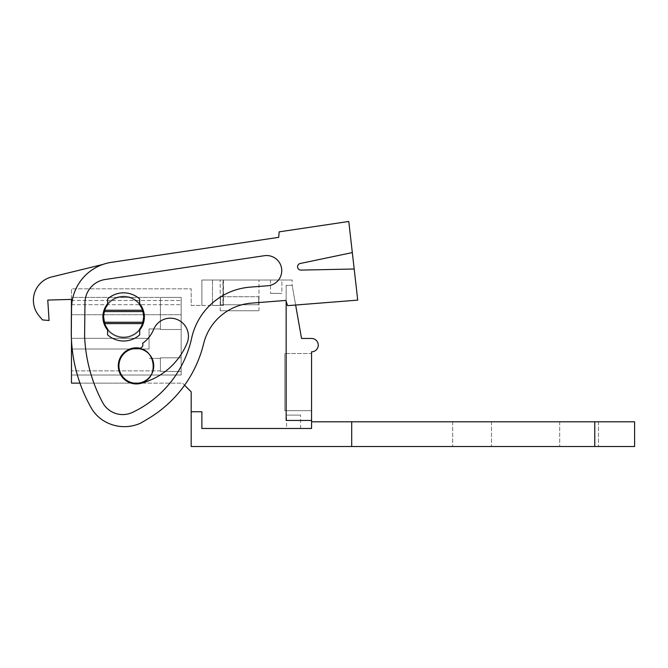 <?xml version="1.0" encoding="UTF-8"?>
<svg xmlns="http://www.w3.org/2000/svg" width="668" height="668" viewBox="0 0 668 668"><rect width="100%" height="100%" fill="white"/><g stroke="black" fill="none" stroke-linecap="round" stroke-linejoin="round"><path stroke-width="0.5" stroke-dasharray="3.34 2.5" d="M79.96 383.131L131.02 383.131A18.061 18.061 0 0 1 138.376 347.936A3.34 3.34 0 0 0 142.56 343.369A3.34 3.34 0 0 1 138.376 347.936A18.061 18.061 0 0 0 118.403 363.843A18.061 18.061 0 0 0 140.881 383.357A68.637 68.637 0 0 0 187.073 343.127A68.637 68.637 0 0 1 141.716 383.131L182.481 383.131L184.585 385.227M351.702 446.533L351.702 421.792L594.762 421.792L351.702 421.792L351.702 446.533L191.182 446.533L351.702 446.533L351.702 421.792L634.6 421.792L594.762 421.792L594.762 446.533L351.702 446.533L634.6 446.533L191.182 446.533L191.182 411.755L201.878 411.755L201.878 428.472L311.564 428.472L311.564 420.448L286.146 420.448L286.146 285.353L292.166 285.353L292.166 280.001L292.166 285.353L286.146 285.353L286.146 301.243M222.945 280.001L201.878 280.001L201.878 305.418L222.945 305.418L222.945 280.001L201.878 280.001L292.166 280.001L201.878 280.001L201.878 305.418L191.182 305.418L191.182 288.826L71.468 288.826L71.468 299.398M111.439 262.332A46.818 46.818 0 0 0 71.543 308.098A46.818 46.818 0 0 1 111.439 262.332L278.698 237.34L279.149 231.854L278.698 237.34L111.439 262.332A46.818 46.818 0 0 0 71.543 308.098L71.468 339.77M222.945 305.418L191.182 305.418L191.182 288.826L71.468 288.826L71.468 383.131L134.193 383.131A17.385 17.385 0 0 1 134.193 348.621A17.385 17.385 0 0 1 153.598 363.726A17.385 17.385 0 0 1 138.493 383.131A17.385 17.385 0 0 0 153.598 363.726A17.385 17.385 0 0 0 134.193 348.621A17.385 17.385 0 0 0 134.193 383.131L182.481 383.131L191.182 391.824L191.182 411.755L201.886 411.755L201.886 428.472L311.564 428.472L311.564 421.792L351.702 421.792L311.564 421.792L311.564 428.472L311.564 421.792L351.702 421.792M103.916 320.615A20.065 20.065 0 0 0 104.3 322.268L103.573 316.916A20.065 20.065 0 0 0 123.638 336.981A20.065 20.065 0 0 0 143.703 316.916A20.065 20.065 0 0 0 123.638 296.859A20.065 20.065 0 0 0 103.573 316.916L104.3 311.572A20.065 20.065 0 0 0 103.916 313.225M143.361 313.225A20.065 20.065 0 0 0 104.717 310.236L142.551 310.236L143.703 316.916L142.977 322.268L104.3 322.268L104.717 323.604A20.065 20.065 0 0 0 142.551 323.604L142.977 322.268A20.065 20.065 0 0 0 143.361 320.615M286.547 428.472L300.592 428.472L286.547 428.472L300.592 428.472L286.547 428.472L300.592 428.472L286.547 428.472L300.592 428.472L286.547 428.472L300.592 428.472L286.547 428.472L300.592 428.472L286.547 428.472L300.592 428.472L286.547 428.472L300.592 428.472L286.547 428.472L300.592 428.472L286.547 428.472L300.592 428.472L286.547 428.472L300.592 428.472L286.547 428.472L300.592 428.472L286.547 428.472L286.547 415.104L300.592 415.104L286.547 415.104L300.592 415.104L286.547 415.104L300.592 415.104L286.547 415.104L300.592 415.104L286.547 415.104L300.592 415.104L286.547 415.104L300.592 415.104L286.547 415.104L300.592 415.104L286.547 415.104L300.592 415.104L286.547 415.104L300.592 415.104L286.547 415.104L300.592 415.104L286.547 415.104L300.592 415.104L286.547 415.104L300.592 415.104L286.547 415.104L286.547 428.472M311.564 420.448L286.146 420.448L311.564 420.448L311.564 351.827A6.688 6.688 0 0 0 318.252 345.147A6.688 6.688 0 0 0 311.564 338.459L301.535 338.459L292.166 285.353L286.146 285.353L286.146 420.448L286.146 285.353L292.166 285.353L295.64 305.026M311.564 353.522L311.564 410.686L284.81 410.686L284.81 353.522L284.81 410.686L311.564 410.686L284.81 410.686L284.81 353.522L284.81 410.686L311.564 410.686L284.81 410.686L284.81 353.522L284.81 410.686L311.564 410.686L284.81 410.686L284.81 353.522L284.81 410.686L311.564 410.686L284.81 410.686L284.81 353.522L284.81 410.686L311.564 410.686L284.81 410.686L284.81 353.522L284.81 410.686L311.564 410.686L284.81 410.686L284.81 353.522L284.81 410.686L311.564 410.686L284.81 410.686L284.81 353.522L284.81 410.686L311.564 410.686L284.81 410.686L284.81 353.522L284.81 410.686L311.564 410.686L284.81 410.686L284.81 353.522L284.81 410.686L311.564 410.686L284.81 410.686L284.81 353.522L284.81 410.686L311.564 410.686L284.81 410.686L284.81 353.522L284.81 410.686L311.564 410.686L311.564 353.522L311.564 410.686L311.564 353.522L311.564 410.686L311.564 353.522L311.564 410.686L311.564 353.522L311.564 410.686L311.564 353.522L311.564 410.686L311.564 353.522L311.564 410.686L311.564 353.522L311.564 410.686L311.564 353.522L311.564 410.686L311.564 353.522L311.564 410.686L311.564 353.522L311.564 410.686L311.564 353.522L311.564 410.686L311.564 353.522L284.81 353.522L311.564 353.522M212.499 280.001L223.196 280.001L212.499 280.001L212.499 305.418L223.196 305.418L212.499 305.418L223.196 305.418L212.499 305.418L223.196 305.418L212.499 305.418L223.196 305.418L212.499 305.418L223.196 305.418L212.499 305.418L223.196 305.418L212.499 305.418L223.196 305.418L212.499 305.418L223.196 305.418L212.499 305.418L223.196 305.418L212.499 305.418L223.196 305.418L212.499 305.418L223.196 305.418L212.499 305.418L212.499 280.001M239.603 280.001L220.206 280.001L239.603 280.001M281.871 280.001L270.498 280.001L281.871 280.001L270.498 280.001L281.871 280.001L270.498 280.001L281.871 280.001L270.498 280.001L281.871 280.001L270.498 280.001L281.871 280.001L270.498 280.001L281.871 280.001L270.498 280.001L281.871 280.001L270.498 280.001L281.871 280.001L270.498 280.001L281.871 280.001L270.498 280.001L281.871 280.001L270.498 280.001L281.871 280.001L270.498 280.001L281.871 280.001L281.871 293.377L270.498 293.377L281.871 293.377L270.498 293.377L281.871 293.377L270.498 293.377L281.871 293.377L270.498 293.377L281.871 293.377L270.498 293.377L281.871 293.377L270.498 293.377L281.871 293.377L270.498 293.377L281.871 293.377L270.498 293.377L281.871 293.377L270.498 293.377L281.871 293.377L270.498 293.377L281.871 293.377L270.498 293.377L281.871 293.377L270.498 293.377L281.871 293.377L281.871 280.001M71.468 314.728L71.468 375.024L71.468 297.394L71.468 375.024L71.468 297.394L71.468 375.024L71.468 297.394L71.468 375.024L71.468 297.394L71.468 375.024L71.468 297.394L71.468 375.024L71.468 297.394L71.468 375.024L71.468 297.394L71.468 375.024L71.468 297.394L71.468 375.024L71.468 314.728L181.145 314.728L181.145 304.691L181.145 375.024L181.145 300.483L181.145 375.024L71.468 375.024L71.468 370.874L71.468 375.024L181.145 375.024L71.468 375.024L181.145 375.024L181.145 297.394L181.145 375.024L71.468 375.024L181.145 375.024L71.468 375.024L181.145 375.024L181.145 371.408L160.412 371.408L160.412 357.831L160.412 371.408L160.412 357.831L160.412 371.408L160.412 357.831L160.412 371.408L160.412 357.831L160.412 371.408L160.412 357.831L160.412 371.408L160.412 357.831L160.412 371.408L160.412 357.831L160.412 371.408L160.412 357.831L160.412 371.408L160.412 357.831L160.412 371.408L160.412 357.831L160.412 371.408L160.412 357.831L160.412 371.408L160.412 357.831L160.412 371.408L181.145 371.408L181.145 375.024L181.145 314.728L181.145 375.024L71.468 375.024L181.145 375.024L71.468 375.024L181.145 375.024L181.145 371.408L160.412 371.408L181.145 371.408L181.145 375.024L181.145 297.394L181.145 375.024L71.468 375.024L181.145 375.024L71.468 375.024L181.145 375.024L181.145 371.408L160.412 371.408L181.145 371.408L181.145 375.024L181.145 297.394L181.145 375.024L71.468 375.024L181.145 375.024L71.468 375.024L181.145 375.024L181.145 371.408L160.412 371.408L181.145 371.408L181.145 375.024L181.145 297.394L181.145 375.024L71.468 375.024L181.145 375.024L71.468 375.024L181.145 375.024L181.145 371.408L160.412 371.408L181.145 371.408L181.145 375.024L181.145 297.394L181.145 375.024L71.468 375.024L181.145 375.024L71.468 375.024L181.145 375.024L181.145 371.408L160.412 371.408L181.145 371.408L181.145 375.024L181.145 297.394L181.145 375.024L71.468 375.024L181.145 375.024L71.468 375.024L181.145 375.024L181.145 371.408L160.412 371.408L181.145 371.408L181.145 375.024L181.145 314.728L181.145 375.024L71.468 375.024L181.145 375.024L71.468 375.024L181.145 375.024L181.145 371.408L160.412 371.408L181.145 371.408L181.145 375.024L71.468 375.024L181.145 375.024L71.468 375.024L181.145 375.024L181.145 371.408L160.412 371.408L181.145 371.408L181.145 375.024L181.145 297.394L181.145 375.024L71.468 375.024L181.145 375.024L71.468 375.024L181.145 375.024L181.145 371.408L160.412 371.408L181.145 371.408L181.145 375.024L181.145 297.394L181.145 375.024L181.145 314.728L71.468 314.728M71.468 297.394L71.468 304.691L71.468 297.394L181.145 297.394L181.145 371.408L160.412 371.408L181.145 371.408L181.145 375.024L71.468 375.024L181.145 375.024L71.468 375.024L181.145 375.024L181.145 371.408L160.412 371.408L181.145 371.408L181.145 329.516L160.412 329.516L160.412 297.394L181.145 297.394L181.145 329.516L160.412 329.516L160.412 297.394L181.145 297.394L181.145 329.516L160.412 329.516L160.412 297.394L181.145 297.394L181.145 329.516L160.412 329.516L160.412 297.394L181.145 297.394L181.145 343.669L181.145 329.516L160.412 329.516L160.412 297.394L181.145 297.394L181.145 329.516L160.412 329.516L160.412 297.394L181.145 297.394L181.145 357.831L160.412 357.831L181.145 357.831L181.145 371.408L181.145 329.516L160.412 329.516L160.412 297.394L181.145 297.394L181.145 329.516L160.412 329.516L160.412 297.394L181.145 297.394L181.145 329.516L181.145 297.394L71.468 297.394M107.581 328.957A20.065 20.065 0 0 0 139.687 328.957L139.687 334.868A24.073 24.073 0 0 1 107.581 334.868A24.073 24.073 0 0 0 139.687 334.868A24.073 24.073 0 0 1 107.581 334.868L107.581 328.957A20.065 20.065 0 0 0 142.551 323.604L104.717 323.604A20.065 20.065 0 0 0 107.581 328.957M142.551 310.236A20.065 20.065 0 0 0 107.581 304.884L107.581 298.972A24.073 24.073 0 0 1 139.687 298.972A24.073 24.073 0 0 0 107.581 298.972L107.581 304.884A20.065 20.065 0 0 0 104.717 310.236L104.3 311.572L142.977 311.572M201.878 280.001L201.878 305.418L201.878 280.001M134.193 348.621A17.385 17.385 0 0 0 134.193 383.131M300.592 428.472L300.592 415.104L300.592 428.472M223.196 305.418L223.196 280.001L223.196 305.418M223.454 280.001L223.454 305.418M239.603 310.77C214.587 310.77 214.587 310.77 239.603 310.77C214.587 310.77 214.587 310.77 239.603 310.77C264.62 310.77 264.62 310.77 239.603 310.77C264.62 310.77 264.62 310.77 239.603 310.77L220.206 310.77L239.603 310.77C264.62 310.77 264.62 310.77 239.603 310.77C264.62 310.77 264.62 310.77 239.603 310.77L220.206 310.77L239.603 310.77C264.62 310.77 264.62 310.77 239.603 310.77C264.62 310.77 264.62 310.77 239.603 310.77L220.206 310.77L239.603 310.77C264.62 310.77 264.62 310.77 239.603 310.77C264.62 310.77 264.62 310.77 239.603 310.77L220.206 310.77L239.603 310.77C264.62 310.77 264.62 310.77 239.603 310.77C264.62 310.77 264.62 310.77 239.603 310.77C264.62 310.77 264.62 310.77 239.603 310.77C264.62 310.77 264.62 310.77 239.603 310.77L220.206 310.77L239.603 310.77M270.498 280.001L270.498 293.377L270.498 280.001M71.468 304.691L181.145 304.691L71.468 304.691M71.468 300.483L181.145 300.483L71.468 300.483M139.687 304.884L139.687 298.972A24.073 24.073 0 0 0 107.581 298.972L107.581 304.884A20.065 20.065 0 0 1 139.687 304.884L139.687 298.972L139.687 304.884M160.412 297.394L160.412 329.516L160.412 297.394L160.412 329.516L160.412 297.394L160.412 329.516L160.412 297.394L160.412 329.516L160.412 297.394L160.412 329.516L160.412 328.957L160.412 329.516L181.145 329.516L181.145 357.831L160.412 357.831L181.145 357.831L181.145 371.408L181.145 329.516L160.412 329.516L181.145 329.516L181.145 297.394L181.145 357.831L160.412 357.831L181.145 357.831L181.145 371.408L181.145 329.516L160.412 329.516L160.412 297.394L160.412 329.516L181.145 329.516L181.145 357.831L160.412 357.831L181.145 357.831L181.145 371.408L181.145 329.516L160.412 329.516L181.145 329.516L181.145 297.394L181.145 357.831L160.412 357.831L181.145 357.831L181.145 371.408L181.145 329.516L160.412 329.516L160.412 297.394L160.412 329.516L181.145 329.516L181.145 357.831L160.412 357.831L181.145 357.831L181.145 371.408L181.145 329.516L160.412 329.516L181.145 329.516L181.145 297.394L181.145 357.831L160.412 357.831L181.145 357.831L181.145 371.408L181.145 329.516L181.145 357.831L160.412 357.831L181.145 357.831L181.145 371.408L181.145 343.669L181.145 357.831L160.412 357.831L181.145 357.831L181.145 371.408L181.145 329.516L160.412 329.516L160.412 297.394L160.412 329.516L181.145 329.516L181.145 297.394L181.145 357.831L160.412 357.831L181.145 357.831L181.145 371.408L181.145 329.516L160.412 329.516L181.145 329.516L181.145 357.831L160.412 357.831L181.145 357.831L181.145 329.516L160.412 329.516L160.412 297.394M181.145 357.831L160.412 357.831L181.145 357.831M149.047 343.669L149.047 328.957L149.047 343.669M239.603 296.726L258.708 296.726L239.603 296.726M258.708 304.75L258.708 296.726L220.498 296.726L258.708 296.726L258.992 304.75L220.498 304.75L220.498 296.726L220.206 304.75L258.708 304.75L258.708 296.726L258.992 304.75L220.498 304.75L220.498 296.726L220.206 304.75L258.708 304.75L258.708 296.726L258.992 304.75L220.498 304.75L220.498 296.726L220.206 304.75L258.708 304.75L258.708 296.726L258.992 304.75L220.498 304.75L220.498 296.726L220.206 304.75L258.708 304.75L258.708 296.726L258.992 304.75L220.498 304.75L220.498 296.726L220.206 304.75L258.708 304.75L258.708 296.726L258.992 304.75L220.498 304.75L220.498 296.726L220.206 304.75L258.708 304.75L258.708 296.726L258.992 304.75L220.498 304.75L220.498 296.726L220.206 304.75L258.708 304.75L258.708 296.726L258.992 304.75L220.498 304.75L220.498 296.726L220.206 304.75L258.708 304.75L258.708 296.726L258.992 304.75L220.498 304.75L220.498 296.726L220.206 304.75L258.708 304.75L258.708 296.726L258.992 304.75L220.498 304.75L220.498 296.726L220.206 304.75L258.708 304.75L258.708 296.726L258.992 304.75L220.498 304.75L220.498 296.726L220.206 304.75L258.708 304.75L258.708 296.726L258.992 304.75L220.498 304.75L220.498 296.726L220.206 304.75L258.708 304.75M71.468 338.325L71.468 349.022L71.468 338.325L149.047 338.325L149.047 349.022L149.047 338.325L149.047 349.022L149.047 338.325L149.047 349.022L149.047 338.325L149.047 349.022L149.047 338.325L149.047 349.022L149.047 338.325L149.047 349.022L149.047 338.325L149.047 349.022L149.047 338.325L149.047 349.022L149.047 338.325L149.047 349.022L149.047 338.325L149.047 349.022L149.047 338.325L149.047 349.022L149.047 338.325L149.047 349.022L149.047 338.325L71.468 338.325L71.468 349.022L149.047 349.022L71.468 349.022L71.468 338.325L149.047 338.325L71.468 338.325L71.468 349.022L149.047 349.022L71.468 349.022L71.468 338.325L149.047 338.325L71.468 338.325L71.468 349.022L149.047 349.022L71.468 349.022L71.468 338.325L149.047 338.325L71.468 338.325L71.468 349.022L149.047 349.022L71.468 349.022L71.468 338.325L149.047 338.325L71.468 338.325L71.468 349.022L149.047 349.022L71.468 349.022L71.468 338.325L149.047 338.325L71.468 338.325L71.468 349.022L149.047 349.022L71.468 349.022L71.468 338.325L149.047 338.325L71.468 338.325L71.468 349.022L149.047 349.022L71.468 349.022L71.468 338.325L149.047 338.325L71.468 338.325L71.468 349.022L149.047 349.022L71.468 349.022L71.468 338.325L149.047 338.325L71.468 338.325L71.468 349.022L149.047 349.022L71.468 349.022L71.468 338.325L149.047 338.325L71.468 338.325L71.468 349.022L149.047 349.022L71.468 349.022L71.468 338.325L149.047 338.325L71.468 338.325L71.468 349.022L149.047 349.022L71.468 349.022L71.468 338.325L149.047 338.325L71.468 338.325M71.468 349.022L149.047 349.022L71.468 349.022M38.953 315.705A24.073 24.073 0 0 1 51.762 276.928L102.855 264.461A46.818 46.818 0 0 0 72.47 299.364L47.77 300.074L49.065 320.515L42.443 319.905L38.953 315.705A24.073 24.073 0 0 1 51.762 276.928L102.855 264.461A46.818 46.818 0 0 0 72.47 299.364L47.77 300.074L49.065 320.515L42.443 319.905L38.953 315.705A24.073 24.073 0 0 1 51.762 276.928L102.855 264.461A46.818 46.818 0 0 0 72.47 299.364L47.77 300.074L49.065 320.515L42.443 319.905M71.284 330.401A153.824 153.824 0 0 0 91.124 407.747A153.824 153.824 0 0 1 71.284 330.401L71.543 308.098L71.284 330.401A153.824 153.824 0 0 0 91.124 407.747A36.114 36.114 0 0 0 102.864 420.264A39.412 39.412 0 0 0 140.873 423.036L148.505 418.477A120.382 120.382 0 0 0 203.615 343.769A53.507 53.507 0 0 1 251.393 303.138L285.887 300.425L287.557 305.66L357.731 300.124L348.771 221.467L354.19 269.004L300.992 270.097A3.34 3.34 0 0 1 300.241 263.484L352.32 252.587L300.241 263.484A3.34 3.34 0 0 0 300.992 270.097L354.19 269.004L357.731 300.124L287.557 305.66L357.731 300.124L348.771 221.467L279.149 231.854L348.771 221.467L279.149 231.854L278.698 237.34M264.394 255.702L105.185 279.5A23.706 23.706 0 0 0 84.978 302.671L84.602 335.904A153.824 153.824 0 0 0 102.605 402.503A22.804 22.804 0 0 0 132.423 412.406A107.456 107.456 0 0 0 191.658 338.125A65.088 65.088 0 0 1 250.133 287.131L267.81 285.745A15.122 15.122 0 0 0 281.704 269.48A15.122 15.122 0 0 0 264.394 255.702L105.185 279.5A23.706 23.706 0 0 0 84.978 302.671L84.602 335.904A153.824 153.824 0 0 0 102.605 402.503A22.804 22.804 0 0 0 132.423 412.406A107.456 107.456 0 0 0 191.658 338.125A65.088 65.088 0 0 1 250.133 287.131L267.81 285.745A15.122 15.122 0 0 0 281.704 269.48A15.122 15.122 0 0 0 264.394 255.702L105.185 279.5A23.706 23.706 0 0 0 84.978 302.671L84.602 335.904A153.824 153.824 0 0 0 102.605 402.503A22.804 22.804 0 0 0 132.423 412.406A107.456 107.456 0 0 0 191.658 338.125A65.088 65.088 0 0 1 250.133 287.131L267.81 285.745A15.122 15.122 0 0 0 281.704 269.48A15.122 15.122 0 0 0 264.394 255.702L105.185 279.5A23.706 23.706 0 0 0 84.978 302.671L84.602 335.904A153.824 153.824 0 0 0 102.605 402.503A22.804 22.804 0 0 0 132.423 412.406A107.456 107.456 0 0 0 191.658 338.125A65.088 65.088 0 0 1 250.133 287.131L267.81 285.745A15.122 15.122 0 0 0 281.704 269.48A15.122 15.122 0 0 0 264.394 255.702L105.185 279.5A23.706 23.706 0 0 0 84.978 302.671L84.602 335.904A153.824 153.824 0 0 0 102.605 402.503A22.804 22.804 0 0 0 132.423 412.406A107.456 107.456 0 0 0 191.658 338.125A65.088 65.088 0 0 1 250.133 287.131L267.81 285.745A15.122 15.122 0 0 0 281.704 269.48A15.122 15.122 0 0 0 264.394 255.702L105.185 279.5A23.706 23.706 0 0 0 84.978 302.671L84.602 335.904A153.824 153.824 0 0 0 102.605 402.503A22.804 22.804 0 0 0 132.423 412.406A107.456 107.456 0 0 0 191.658 338.125A65.088 65.088 0 0 1 250.133 287.131L267.81 285.745A15.122 15.122 0 0 0 281.704 269.48A15.122 15.122 0 0 0 264.394 255.702L105.185 279.5A23.706 23.706 0 0 0 84.978 302.671L84.602 335.904A153.824 153.824 0 0 0 102.605 402.503A22.804 22.804 0 0 0 132.423 412.406A107.456 107.456 0 0 0 191.658 338.125A65.088 65.088 0 0 1 250.133 287.131L267.81 285.745A15.122 15.122 0 0 0 281.704 269.48A15.122 15.122 0 0 0 264.394 255.702M107.581 330.042A20.733 20.733 0 0 0 139.687 330.042M139.687 303.798A20.733 20.733 0 0 0 107.581 303.798M102.905 316.916A20.733 20.733 0 0 0 123.638 337.649A20.733 20.733 0 0 0 144.371 316.916A20.733 20.733 0 0 0 123.638 296.183A20.733 20.733 0 0 0 102.905 316.916A20.733 20.733 0 0 0 123.638 337.649A20.733 20.733 0 0 0 144.371 316.916A20.733 20.733 0 0 0 123.638 296.183A20.733 20.733 0 0 0 102.905 316.916A20.733 20.733 0 0 0 123.638 337.649A20.733 20.733 0 0 0 144.371 316.916A20.733 20.733 0 0 0 123.638 296.183A20.733 20.733 0 0 0 102.905 316.916M187.073 343.127A18.061 18.061 0 0 0 177.279 319.546A18.061 18.061 0 0 0 153.69 329.341A32.523 32.523 0 0 1 142.56 343.369A32.523 32.523 0 0 0 153.69 329.341A18.061 18.061 0 0 1 177.279 319.546A18.061 18.061 0 0 1 187.073 343.127A18.061 18.061 0 0 0 177.279 319.546A18.061 18.061 0 0 0 153.69 329.341A32.523 32.523 0 0 1 142.56 343.369A3.34 3.34 0 0 1 138.376 347.936A18.061 18.061 0 0 0 118.403 363.843A18.061 18.061 0 0 0 140.881 383.357A68.637 68.637 0 0 0 187.073 343.127M102.855 264.461A46.818 46.818 0 0 0 72.47 299.364M91.124 407.747A36.114 36.114 0 0 0 102.864 420.264A39.412 39.412 0 0 0 140.873 423.036L148.505 418.477A120.382 120.382 0 0 0 203.615 343.769A53.507 53.507 0 0 1 251.393 303.138L285.887 300.425L287.557 305.66L285.887 300.425L251.393 303.138A53.507 53.507 0 0 0 203.615 343.769A120.382 120.382 0 0 1 148.505 418.477M102.864 420.264A39.412 39.412 0 0 0 140.873 423.036M354.19 269.004L300.992 270.097A3.34 3.34 0 0 1 300.241 263.484L352.32 252.587M134.31 383.816A18.061 18.061 0 0 0 140.881 383.357M579.089 446.533L559.692 446.533L579.089 446.533M472.084 446.533L452.687 446.533L472.084 446.533M634.6 421.792L634.6 446.533L634.6 421.792L634.6 446.533L594.762 446.533L594.762 421.792L634.6 421.792M201.878 411.755L201.886 428.472L311.564 428.472L311.564 421.792M579.089 421.792L559.692 421.792L579.089 421.792M472.084 421.792L452.687 421.792L472.084 421.792C497.101 421.792 497.101 421.792 472.084 421.792C497.101 421.792 497.101 421.792 472.084 421.792L452.687 421.792L472.084 421.792M191.182 446.533L191.182 411.755L201.886 411.755L201.886 428.472L311.564 428.472L201.886 428.472L201.886 411.755L191.182 411.755L191.182 446.533M594.762 421.792L594.762 446.533M220.206 310.77L220.206 280.001L220.206 310.77M258.992 310.77L258.992 280.001L258.992 310.77M160.412 370.874L71.468 370.874L160.412 370.874M160.412 328.957L149.047 328.957L160.412 328.957M160.412 358.382L149.047 358.382L160.412 358.382M559.692 421.792L559.692 446.533L559.692 421.792M598.486 421.792L598.486 446.533L598.486 421.792M452.687 421.792L452.687 446.533L452.687 421.792M491.473 421.792L491.473 446.533L491.473 421.792"/><path stroke-width="1" d="M134.31 383.816A18.061 18.061 0 0 1 131.02 383.131L141.716 383.131A68.637 68.637 0 0 1 140.881 383.357A68.637 68.637 0 0 0 187.073 343.127A18.061 18.061 0 0 0 177.279 319.546A18.061 18.061 0 0 0 153.69 329.341A32.523 32.523 0 0 1 142.56 343.369A3.34 3.34 0 0 1 138.376 347.936A18.061 18.061 0 0 0 118.403 363.843A18.061 18.061 0 0 0 140.881 383.357M184.585 385.227L191.182 391.824L191.182 411.755L201.878 411.755L201.878 428.472L311.564 428.472L311.564 420.448L286.146 420.448L286.146 301.243M71.468 299.398L71.284 330.401A153.824 153.824 0 0 0 91.124 407.747A36.114 36.114 0 0 0 102.864 420.264A39.412 39.412 0 0 0 140.873 423.036L148.505 418.477A120.382 120.382 0 0 0 203.615 343.769A53.507 53.507 0 0 1 251.393 303.138L285.887 300.425L287.557 305.66L357.731 300.124L354.19 269.004L300.992 270.097A3.34 3.34 0 0 1 300.241 263.484L352.32 252.587L354.19 269.004M71.468 339.77L71.468 383.131L79.96 383.131M153.582 363.626A17.385 17.385 0 0 0 134.193 348.621C156.312 344.788 160.888 381.411 138.493 383.131A17.385 17.385 0 0 0 153.615 363.826M103.916 313.225A20.065 20.065 0 0 0 103.916 320.615M143.361 320.615A20.065 20.065 0 0 0 143.703 316.916L142.551 323.604A20.065 20.065 0 0 1 139.687 328.957L139.687 334.868A24.073 24.073 0 0 1 107.581 334.868L107.581 328.957A20.065 20.065 0 0 1 104.717 323.604L142.551 323.604A20.065 20.065 0 0 0 142.977 322.268L104.3 322.268A20.065 20.065 0 0 0 104.717 323.604L103.573 316.916L104.3 311.572L142.977 311.572L143.703 316.916A20.065 20.065 0 0 0 143.361 313.225M104.717 310.236A20.065 20.065 0 0 0 104.3 311.572L104.717 310.236L142.551 310.236A20.065 20.065 0 0 0 139.687 304.884L139.687 298.972A24.073 24.073 0 0 0 107.581 298.972L107.581 304.884A20.065 20.065 0 0 0 104.717 310.236M311.564 420.448L311.564 351.827A6.688 6.688 0 0 0 318.252 345.139A6.688 6.688 0 0 0 311.564 338.459L301.535 338.459L295.64 305.026M134.193 348.621A17.385 17.385 0 0 0 134.193 383.131M142.551 310.236L142.977 311.572M352.32 252.587L348.771 221.467L279.149 231.854L278.698 237.34L111.439 262.332A46.818 46.818 0 0 0 71.543 308.098L71.284 330.401M250.133 287.131A65.088 65.088 0 0 0 191.658 338.125A107.456 107.456 0 0 1 132.423 412.406A22.804 22.804 0 0 1 102.605 402.503A153.824 153.824 0 0 1 84.602 335.904L84.978 302.671A23.706 23.706 0 0 1 105.185 279.5L264.394 255.702A15.122 15.122 0 0 1 281.704 269.48A15.122 15.122 0 0 1 267.81 285.745L250.133 287.131M72.47 299.364L47.77 300.074L49.065 320.515L42.443 319.905L38.953 315.705A24.073 24.073 0 0 1 51.762 276.928L102.855 264.461M107.581 303.798A20.733 20.733 0 0 0 107.581 330.042M139.687 330.042A20.733 20.733 0 0 0 139.687 303.798M278.698 237.34L111.439 262.332M91.124 407.747A36.114 36.114 0 0 0 102.864 420.264M140.873 423.036L148.505 418.477M42.443 319.905L38.953 315.705M311.564 421.792L634.6 421.792L634.6 446.533L191.182 446.533L191.182 411.755L201.878 411.755M351.702 421.792L351.702 446.533M594.762 421.792L594.762 446.533"/></g></svg>
